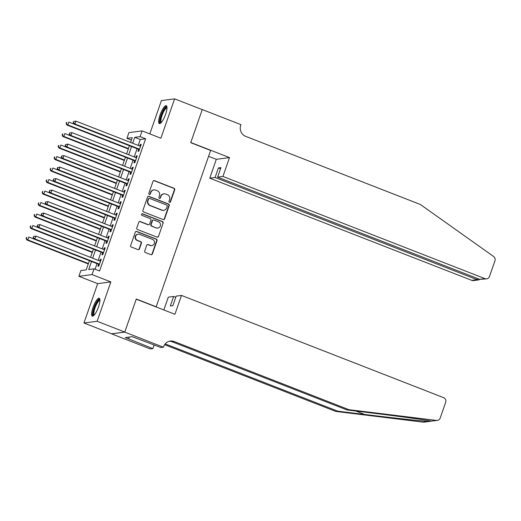<?xml version="1.0" encoding="UTF-8"?>
<svg xmlns="http://www.w3.org/2000/svg" width="521" height="521" viewBox="0 0 521 521"><rect width="100%" height="100%" fill="white"/><g stroke="black" fill="none" stroke-linecap="round" stroke-linejoin="round"><path stroke-width="0.78" d="M169.507 202.291A0.847 0.808 82.5 0 0 170.543 201.803L174.717 189.813A1.205 1.153 82.5 0 0 174.027 188.257L154.49 180.637A1.205 1.153 82.5 0 0 153.011 181.347L148.837 193.337A0.847 0.808 82.5 0 0 149.703 194.47A0.847 0.808 82.5 0 0 150.354 193.929L150.895 192.373A3.862 3.693 82.5 0 1 155.623 190.119L157.251 190.751A3.862 3.693 82.5 0 1 159.472 195.72L158.931 197.27A0.847 0.808 82.5 0 0 159.797 198.403A0.847 0.808 82.5 0 0 160.448 197.863L160.989 196.313A3.862 3.693 82.5 0 1 165.717 194.053L167.345 194.691A3.862 3.693 82.5 0 1 169.559 199.654L169.019 201.21A0.847 0.808 82.5 0 0 169.507 202.291M169.709 202.343A0.847 0.808 82.5 0 0 170.185 201.848L174.359 189.859A1.205 1.153 82.5 0 0 173.669 188.309L154.131 180.689A1.205 1.153 82.5 0 0 153.76 180.611M149.527 194.47A0.847 0.808 82.5 0 0 149.996 193.975L150.895 192.373M159.615 198.403A0.847 0.808 82.5 0 0 160.09 197.908L160.989 196.313M98.534 306.836A9.586 2.481 -68.7 0 0 99.237 298.272A9.586 2.481 -68.7 0 0 92.979 307.566A9.586 2.481 -68.7 0 0 92.276 316.13A9.586 2.481 -68.7 0 0 98.534 306.836M165.587 114.288A9.586 2.481 -68.7 0 0 166.29 105.724A9.586 2.481 -68.7 0 0 160.032 115.017A9.586 2.481 -68.7 0 0 159.328 123.581A9.586 2.481 -68.7 0 0 165.587 114.288M144.727 250.972A1.205 1.153 82.5 0 0 145.418 252.529L150.901 254.665A1.205 1.153 82.5 0 0 152.379 253.961L157.016 240.643A1.205 1.153 82.5 0 0 156.32 239.093L136.789 231.474A1.205 1.153 82.5 0 0 135.31 232.177L130.673 245.495A1.205 1.153 82.5 0 0 131.364 247.045L137.987 249.624A1.205 1.153 82.5 0 0 139.465 248.921L141.445 243.222A1.205 1.153 82.5 0 0 140.755 241.672L137.472 240.389A3.224 3.087 82.5 0 1 138.104 234.176A3.224 3.087 82.5 0 1 139.576 234.352L152.438 239.367A3.224 3.087 82.5 0 1 151.8 245.586A3.224 3.087 82.5 0 1 150.335 245.404L148.192 244.57A1.205 1.153 82.5 0 0 146.714 245.274L144.727 250.972M124.779 332.066L111.605 333.792L83.959 323.007L97.14 321.281L124.779 332.066L136.294 299.015L156.196 306.778L210.634 150.439L190.732 142.676L202.246 109.625L174.6 98.847L160.891 138.221L142.096 130.888L140.09 136.632L145.619 138.794L99.583 270.992L94.054 268.836L92.054 274.58L78.879 276.306L80.879 270.562L86.219 269.858L89.417 260.676M97.14 321.281L110.849 281.913L92.054 274.58M163.119 219.569A1.205 1.153 82.5 0 0 164.597 218.866L169.234 205.554A1.205 1.153 82.5 0 0 168.543 203.998L149.006 196.378A1.205 1.153 82.5 0 0 147.528 197.088L142.891 210.399A1.205 1.153 82.5 0 0 143.588 211.949L163.119 219.569M163.125 223.099L158.488 236.41A1.205 1.153 82.5 0 1 157.01 237.12L137.472 229.5A1.205 1.153 82.5 0 1 136.782 227.944L138.768 222.246A1.205 1.153 82.5 0 1 140.247 221.542L148.166 224.636A1.205 1.153 82.5 0 0 149.644 223.926L150.96 220.149A1.205 1.153 82.5 0 0 150.269 218.599L142.025 215.381A0.847 0.808 82.5 0 1 142.187 213.753A0.847 0.808 82.5 0 1 142.572 213.799L162.435 221.549A1.205 1.153 82.5 0 1 163.125 223.099L158.488 236.41M174.6 98.847L161.425 100.573L149.82 133.897M138.645 149.306L137.948 151.318L138.833 151.201L141.237 144.304L140.344 144.421L139.791 146.023M134.639 160.8L133.943 162.812L134.835 162.695L137.231 155.799L136.346 155.916L135.786 157.518M130.641 172.295L129.937 174.307L130.83 174.19L133.233 167.293L132.341 167.41L131.78 169.012M126.636 183.789L125.939 185.802L126.824 185.684L129.228 178.788L128.335 178.905L127.782 180.507M122.63 195.284L121.934 197.296L122.826 197.179L125.222 190.282L124.337 190.399L123.777 192.002M118.632 206.785L117.928 208.791L118.821 208.68L121.224 201.777L120.331 201.894L119.771 203.503M114.627 218.279L113.923 220.292L114.815 220.175L117.218 213.278L116.326 213.395L115.773 214.997M110.621 229.774L109.924 231.786L110.817 231.669L113.213 224.772L112.328 224.89L111.768 226.492M106.623 241.269L105.919 243.281L106.812 243.164L109.215 236.267L108.322 236.384L107.762 237.986M102.617 252.763L101.914 254.776L102.806 254.658L105.209 247.762L104.317 247.879L103.757 249.481M145.619 138.794L140.279 139.491L138.215 145.411M137.075 148.693L134.216 156.906M133.07 160.188L130.211 168.4M129.071 171.683L126.206 179.895M125.066 183.177L122.207 191.389M121.061 194.672L118.202 202.884M117.056 206.166L114.197 214.385M113.057 217.667L110.198 225.88M109.052 229.162L106.193 237.374M105.047 240.656L102.188 248.869M101.048 252.151L98.189 260.363M97.043 263.646L95.096 269.24M98.612 264.258L97.915 266.27L98.801 266.153L101.204 259.256L100.319 259.373L99.758 260.975M155.818 306.823L156.196 306.778M110.849 281.913L97.674 283.639L83.959 323.007M97.674 283.639L78.879 276.306M131.403 140.11L126.916 138.358L128.915 132.614L142.096 130.888M91.514 261.49L88.713 269.533L94.054 268.836M140.09 136.632L134.75 137.336L132.692 143.255M131.546 146.538L128.687 154.75M127.541 158.032L124.682 166.245M123.542 169.527L120.677 177.739M119.537 181.021L116.678 189.234M115.532 192.516L112.673 200.728M111.533 204.011L108.668 212.229M107.528 215.512L104.669 223.724M103.523 227.006L100.664 235.218M99.524 238.501L96.659 246.713M95.519 249.995L92.66 258.208M130.595 142.435L132.256 137.661L126.916 138.358M90.563 257.394L93.422 249.175M94.568 245.892L97.427 237.68M98.567 234.398L101.432 226.186M102.572 222.903L105.431 214.691M106.577 211.409L109.436 203.197M110.576 199.914L113.441 191.702M114.581 188.42L117.44 180.207M118.586 176.925L121.445 168.706M122.585 165.424L125.45 157.212M126.59 153.929L129.449 145.717M140.279 139.491L134.75 137.336M140.344 144.421L141.093 144.708M136.346 155.916L137.095 156.209M132.341 167.41L133.089 167.703M128.335 178.905L129.084 179.198M124.337 190.399L125.086 190.693M120.331 201.894L121.08 202.187M116.326 213.395L117.075 213.682M112.328 224.89L113.07 225.176M108.322 236.384L109.071 236.677M104.317 247.879L105.066 248.172M100.319 259.373L101.061 259.666M163.959 193.838L163.607 193.884A3.862 3.693 82.5 0 0 160.631 196.358M153.864 189.905L153.513 189.95A3.862 3.693 82.5 0 0 150.536 192.425M163.49 219.647A1.205 1.153 82.5 0 0 164.245 218.911L168.876 205.6A1.205 1.153 82.5 0 0 168.185 204.05L148.654 196.43A1.205 1.153 82.5 0 0 148.283 196.352M167.28 206.199A0.847 0.808 82.5 0 0 166.798 205.111L149.651 198.429A0.847 0.808 82.5 0 0 148.615 198.918L148.049 200.559A3.862 3.693 82.5 0 0 150.263 205.521L161.985 210.093A3.862 3.693 82.5 0 0 166.713 207.833L167.28 206.199M149.266 198.377L148.908 198.423A0.847 0.808 82.5 0 0 148.257 198.963L148.615 198.918M163.744 210.308L163.386 210.354A3.862 3.693 82.5 0 1 161.627 210.139L149.905 205.567A3.862 3.693 82.5 0 1 147.69 200.605L148.257 198.963M157.381 237.192A1.205 1.153 82.5 0 0 158.13 236.456M148.719 224.701L148.361 224.746A1.205 1.153 82.5 0 1 147.814 224.681L139.888 221.588A1.205 1.153 82.5 0 0 139.517 221.516M162.767 223.144A1.205 1.153 82.5 0 0 162.077 221.594L142.213 213.844A0.847 0.808 82.5 0 0 142.012 213.799M156.391 227.84A3.224 3.087 82.5 0 0 160.507 225.196A3.224 3.087 82.5 0 0 158.488 221.803L153.962 220.038A1.205 1.153 82.5 0 0 152.484 220.741L151.168 224.518A1.205 1.153 82.5 0 0 151.858 226.075L156.033 227.885A3.224 3.087 82.5 0 0 157.505 228.068L157.856 228.022M153.408 219.966L153.057 220.012A1.205 1.153 82.5 0 0 152.125 220.787L152.484 220.741M156.033 227.885L151.5 226.121A1.205 1.153 82.5 0 1 150.81 224.571L152.125 220.787M151.8 245.586L151.448 245.632A3.224 3.087 82.5 0 1 149.976 245.456L147.834 244.616A1.205 1.153 82.5 0 0 147.463 244.544M138.104 234.176L137.746 234.222A3.224 3.087 82.5 0 0 137.114 240.435L137.472 240.389M138.352 249.702A1.205 1.153 82.5 0 0 139.107 248.966L141.093 243.268A1.205 1.153 82.5 0 0 140.396 241.718L137.114 240.435M151.272 254.736A1.205 1.153 82.5 0 0 152.021 254.007L156.658 240.689A1.205 1.153 82.5 0 0 155.968 239.139L136.43 231.519A1.205 1.153 82.5 0 0 136.059 231.441M74.06 124.096L68.844 122.064L67.841 124.936L66.948 125.053L128.316 148.986M66.441 123.549L66.838 122.402L66.082 123.594L67.841 124.936L128.453 148.576M66.48 122.448L66.838 122.402M66.948 125.053L66.082 123.594M73.604 121.51L73.207 122.663L73.604 121.51L75.968 121.132L140.54 146.316M73.962 121.465L75.968 121.132L74.965 124.005L74.073 124.122L139.394 149.599M139.537 149.188L74.965 124.005L73.559 122.617M73.207 122.663L74.073 124.122M161.035 122.754A8.29 2.149 111.3 0 1 160.26 119.153A8.29 2.149 111.3 0 1 163.496 110.406A8.29 2.149 111.3 0 1 166.987 107.489M166.98 108.042A7.678 1.986 -68.7 0 0 163.75 111.52A7.678 1.986 -68.7 0 0 161.067 119.062A7.678 1.986 -68.7 0 0 161.406 122.344M166.694 106.108A9.521 2.462 -68.7 0 0 159.752 119.765A9.521 2.462 -68.7 0 0 159.882 123.575M93.982 315.303A8.29 2.149 111.3 0 1 93.207 311.701A8.29 2.149 111.3 0 1 96.444 302.955A8.29 2.149 111.3 0 1 99.934 300.044M99.928 300.591A7.678 1.986 -68.7 0 0 96.698 304.069A7.678 1.986 -68.7 0 0 94.014 311.61A7.678 1.986 -68.7 0 0 94.347 314.892M99.641 298.657A9.521 2.462 -68.7 0 0 92.699 312.313A9.521 2.462 -68.7 0 0 92.829 316.123M222.929 176.45L484.966 278.65A3.686 3.523 82.5 0 0 489.486 276.495L494.95 260.806A3.686 3.523 82.5 0 0 493.595 256.475L420.375 204.493L245.678 136.359A8.603 8.225 -97.5 0 1 240.741 125.294L240.963 124.662L202.265 109.566L190.797 142.507L229.494 157.596L222.929 176.45L217.602 177.147L220.924 167.606L218.397 167.938L215.075 177.479L209.748 178.175L471.792 280.376L477.112 279.679L477.516 278.52M215.075 177.479L477.112 279.679L478.669 279.901L473.465 280.585A3.686 3.523 -97.5 0 1 471.792 280.376M208.589 156.313L216.313 159.322L209.748 178.175M229.494 157.596L216.313 159.322M217.602 177.147L479.646 279.347L484.966 278.65M218.397 167.938L220.52 168.765M486.647 278.859L479.646 279.347M479.802 279.406L478.669 279.901M431.284 421.111L436.5 420.427A3.686 3.523 82.5 0 0 437.347 420.427L431.284 421.111C426.719 420.089 399.581 416.37 373.817 413.238L346.966 409.942L172.269 341.809A8.603 8.225 82.5 0 0 169.338 341.262M429.721 421.424L424.172 422.153A3.686 3.523 -97.5 0 1 423.319 422.153L335.739 411.414L337.686 411.16L364.544 414.455C390.118 417.614 420.33 420.929 428.529 421.469L431.395 421.131M163.855 309.962L168.316 297.152L173.643 296.456L170.315 305.996L172.848 305.664L176.17 296.123L181.497 295.427L443.534 397.627A3.686 3.523 82.5 0 1 445.65 402.375L440.186 418.063A3.686 3.523 82.5 0 1 437.347 420.427M346.966 409.942L348.914 409.688L174.222 341.555A8.603 8.225 82.5 0 0 170.302 341.073A8.603 8.225 82.5 0 0 163.679 346.582L163.457 347.214L160.878 347.553L132.223 336.677L125.353 337.575L152.861 348.601L150.282 348.94L111.585 333.85L124.76 332.124L136.228 299.191L174.926 314.28L181.497 295.427M335.739 411.414L164.623 344.674M165.209 343.886L337.686 411.16M436.5 420.427L348.914 409.688M163.457 347.214L124.76 332.124M173.643 296.456L175.766 297.283M152.861 348.601L154.144 344.928M154.307 344.993A8.603 8.225 82.5 0 0 154.001 345.332M128.667 338.871L129.299 337.061M70.061 135.597L64.838 133.558L63.842 136.43L62.95 136.548L124.311 160.481M62.435 135.043L62.833 133.897L62.077 135.089L63.842 136.43L124.454 160.071M62.481 133.943L62.833 133.897M62.95 136.548L62.077 135.089M66.056 147.091L60.833 145.053L59.837 147.925L58.945 148.042L120.305 171.976M58.43 146.538L58.834 145.392L58.078 146.59L59.837 147.925L120.449 171.565M58.476 145.437L58.834 145.392M58.945 148.042L58.078 146.59M62.051 158.586L56.835 156.547L55.832 159.426L54.939 159.537L116.307 183.47M54.431 158.032L54.829 156.886L54.073 158.084L55.832 159.426L116.444 183.066M54.471 156.932L54.829 156.886M54.939 159.537L54.073 158.084M58.052 170.08L52.829 168.042L51.826 170.921L50.941 171.038L112.302 194.965M50.426 169.533L50.824 168.381L50.068 169.579L51.826 170.921L112.445 194.561M50.472 168.426L50.824 168.381M50.941 171.038L50.068 169.579M69.606 133.011L69.202 134.157L69.606 133.011L71.963 132.627L136.535 157.811M69.957 132.959L71.963 132.627L70.96 135.499L70.075 135.616L135.388 161.093M135.532 160.683L70.96 135.499L69.56 134.112M69.202 134.157L70.075 135.616M65.6 144.506L65.197 145.652L65.6 144.506L67.958 144.122L132.529 169.305M65.959 144.46L67.958 144.122L66.962 146.994L66.069 147.111L131.39 172.588M131.533 172.177L66.962 146.994L65.555 145.606M65.197 145.652L66.069 147.111M61.595 156L61.198 157.147L61.595 156L63.959 155.616L128.524 180.8M61.953 155.955L63.959 155.616L62.956 158.488L62.064 158.605L127.384 184.082M127.528 183.672L62.956 158.488L61.55 157.101M61.198 157.147L62.064 158.605M57.59 167.495L57.193 168.648L57.59 167.495L59.954 167.111L124.526 192.295M57.948 167.449L59.954 167.111L58.951 169.983L58.065 170.1L123.379 195.577M123.523 195.173L58.951 169.983L57.551 168.596M57.193 168.648L58.065 170.1M54.047 181.575L48.824 179.543L47.828 182.415L46.936 182.532L108.296 206.466M46.421 181.028L46.825 179.875L46.063 181.074L47.828 182.415L108.44 206.055M46.467 179.921L46.825 179.875M46.936 182.532L46.063 181.074M53.591 178.99L53.188 180.142L53.591 178.99L55.949 178.605L120.52 203.789M53.943 178.944L55.949 178.605L54.952 181.484L54.06 181.601L119.381 207.071M119.517 206.668L54.952 181.484L53.546 180.097M53.188 180.142L54.06 181.601M50.042 193.07L44.826 191.038L43.823 193.91L42.93 194.027L104.291 217.96M42.416 192.523L42.82 191.37L42.064 192.568L43.823 193.91L104.434 217.55M42.462 191.422L42.82 191.37M42.93 194.027L42.064 192.568M49.586 190.484L49.189 191.637L49.586 190.484L51.95 190.1L116.515 215.29M49.944 190.439L51.95 190.1L50.947 192.978L50.055 193.096L115.375 218.573M115.519 218.162L50.947 192.978L49.541 191.591M49.189 191.637L50.055 193.096M46.037 204.564L40.82 202.532L39.817 205.404L38.932 205.521L100.293 229.455M38.417 204.017L38.815 202.871L38.059 204.063L39.817 205.404L100.436 229.045M38.463 202.916L38.815 202.871M38.932 205.521L38.059 204.063M45.581 201.979L45.184 203.131L45.581 201.979L47.945 201.601L112.516 226.785M45.939 201.933L47.945 201.601L46.942 204.473L46.05 204.59L111.37 230.067M111.514 229.657L46.942 204.473L45.542 203.086M45.184 203.131L46.05 204.59M42.038 216.065L36.815 214.027L35.819 216.899L34.927 217.016L96.287 240.949M34.412 215.512L34.816 214.365L34.054 215.557L35.819 216.899L96.431 240.539M34.458 214.411L34.816 214.365M34.927 217.016L34.054 215.557M41.582 213.48L41.179 214.626L41.582 213.48L43.94 213.096L108.511 238.279M41.934 213.428L43.94 213.096L42.943 215.968L42.051 216.085L107.372 241.562M107.508 241.151L42.943 215.968L41.537 214.58M41.179 214.626L42.051 216.085M38.033 227.56L32.816 225.521L31.814 228.393L30.921 228.511L92.282 252.444M30.407 227.006L30.811 225.86L30.055 227.058L31.814 228.393L92.425 252.034M30.452 225.906L30.811 225.86M30.921 228.511L30.055 227.058M37.577 224.974L37.18 226.121L37.577 224.974L39.941 224.59L104.506 249.774M37.935 224.929L39.941 224.59L38.938 227.462L38.046 227.579L103.366 253.056M103.51 252.646L38.938 227.462L37.532 226.075M37.18 226.121L38.046 227.579M34.028 239.054L28.811 237.016L27.808 239.894L26.923 240.005L88.283 263.939M26.408 238.501L26.805 237.355L26.05 238.553L27.808 239.894L88.427 263.535M26.447 237.4L26.805 237.355M26.923 240.005L26.05 238.553M33.572 236.469L33.175 237.615L33.572 236.469L35.936 236.085L100.507 261.268M33.93 236.423L35.936 236.085L34.933 238.957L34.041 239.074L99.361 264.551M99.504 264.14L34.933 238.957L33.533 237.569M33.175 237.615L34.041 239.074M170.185 201.848L170.543 201.803M149.996 193.975L150.354 193.929M160.09 197.908L160.448 197.863M154.131 180.689L154.49 180.637M173.669 188.309L174.027 188.257M174.359 189.859L174.717 189.813M148.654 196.43L149.006 196.378M168.185 204.05L168.543 203.998M168.876 205.6L169.234 205.554M164.245 218.911L164.597 218.866M147.69 200.605L148.049 200.559M149.905 205.567L150.263 205.521M161.627 210.139L161.985 210.093M139.888 221.588L140.247 221.542M147.814 224.681L148.166 224.636M142.213 213.844L142.572 213.799M162.077 221.594L162.435 221.549M150.81 224.571L151.168 224.518M151.5 226.121L151.858 226.075M147.834 244.616L148.192 244.57M149.976 245.456L150.335 245.404M140.396 241.718L140.755 241.672M141.093 243.268L141.445 243.222M139.107 248.966L139.465 248.921M136.43 231.519L136.789 231.474M155.968 239.139L156.32 239.093M156.658 240.689L157.016 240.643M152.021 254.007L152.379 253.961M364.544 414.455L355.745 411.023M172.269 341.809L174.222 341.555M423.319 422.153L428.529 421.469"/></g></svg>
